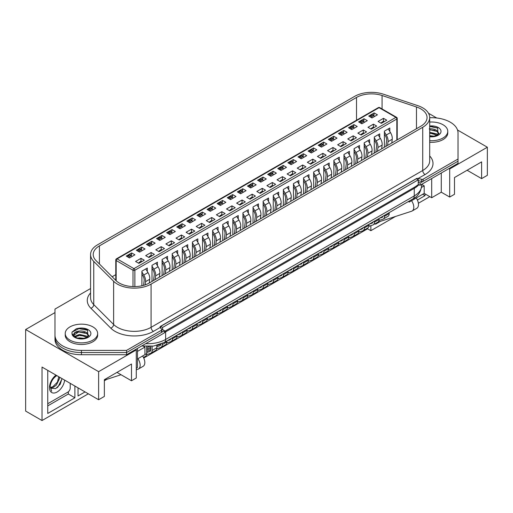 <?xml version="1.0" encoding="UTF-8"?>
<svg xmlns="http://www.w3.org/2000/svg" width="513" height="513" viewBox="0 0 513 513"><rect width="100%" height="100%" fill="white"/><g stroke="black" fill="none" stroke-linecap="round" stroke-linejoin="round"><path stroke-width="0.77" d="M54.974 311.244L54.974 337.291A26.464 15.275 0 0 0 81.432 352.566L126.544 352.566L164.461 330.673L161.217 328.801M418.236 184.68L420.109 185.238L420.109 183.077L418.236 182L418.236 184.68L414.728 187.085L164.461 331.475M420.109 183.077L458.026 161.185L458.026 163.346L420.109 185.238M90.57 288.729A1.321 0.763 0 0 0 89.865 288.941L54.974 309.082L54.974 339.452A26.464 15.275 0 0 0 81.432 354.727L126.544 354.727L164.461 332.834L164.461 330.673M54.974 337.291A26.464 15.275 0 0 0 81.432 352.566L126.544 352.566L126.544 354.727M113.623 281.265A23.816 13.748 0 0 0 151.085 284.112L422.725 127.282A23.816 13.748 0 0 0 429.702 117.56A23.816 13.748 0 0 0 422.725 107.839A23.816 13.748 0 0 0 417.794 105.652L383.391 94.187A23.816 13.748 0 0 0 354.643 96.367L97.547 244.804A23.816 13.748 0 0 0 90.57 254.525A23.816 13.748 0 0 0 93.757 261.406L113.623 281.265L113.623 324.479A23.816 13.748 0 0 0 151.085 327.326L422.725 170.496A3.309 1.911 -120 0 0 425.065 174.542L418.21 178.402L418.21 179.826L416.364 178.755L160.723 326.351L162.595 327.429L418.236 179.839L418.236 182M162.595 327.429L162.595 329.59M160.723 326.351L160.723 328.185M448.99 168.565L449.696 168.969L449.696 197.056L441.276 192.195L431.683 197.729L424.2 193.407L411.567 200.698A8.195 4.732 -120 0 1 412.099 211.016A8.195 4.732 -120 0 1 411.567 211.247L377.69 222.257M370.873 225.649L370.873 230.683L395.472 216.48M418.371 203.257L429.811 196.652M425.02 193.882L425.02 195.639L417.39 200.038M380.499 221.34L375.548 224.2L375.548 223.488M449.696 168.969L487.35 147.225L457.525 130.007M436.717 117.996L428.502 113.251M467.119 170.252L481.617 178.62L487.35 175.318L487.35 147.225M54.974 312.597L25.65 329.526L25.65 411.086L42.021 420.538L42.021 367.064L98.624 399.742L104.357 396.434L104.357 379.691L131.488 364.025L131.488 380.774L136.278 378.004L136.278 349.917L135.579 349.513M481.617 178.62L481.617 161.877L454.486 177.543L454.486 194.286L449.696 197.056M441.276 192.195L441.276 173.016M431.683 197.729L431.683 178.556M424.2 193.407L424.2 185.847L421.628 184.359L421.622 185.642C420.904 191.939 417.992 196.37 412.888 198.935A6.618 3.822 -120 0 0 414.26 195.908L414.26 188.348L165.635 331.885A25.137 14.511 180 0 1 164.461 332.52M421.5 187.405L424.2 185.847M411.567 200.698L409.233 202.051L409.233 201.051M408.361 201.551L409.233 202.051M143.493 346.249L144.935 347.083L144.935 354.643L137.452 358.965M137.452 351.399L144.935 347.083M136.278 368.283L137.452 367.603L137.452 348.43M98.624 399.742L98.624 371.656L136.278 349.917M25.65 329.526L98.624 371.656M143.743 358.036L367.597 228.792L370.873 230.683M104.357 380.774L106.845 379.331M42.021 420.538L88.332 393.804M142.595 355.99A8.195 4.732 60 0 1 143.127 366.308L138.446 369.007A8.195 4.732 -120 0 1 137.92 369.238L136.278 369.77M121.023 374.727L104.357 380.146M131.488 380.774L116.983 372.4M85.062 391.913L78.04 395.965L78.04 387.86M74.885 386.039L74.885 397.787L47.754 413.452L47.754 370.373M47.754 405.886L68.338 394.003L74.885 397.787M68.338 394.003L68.338 391.791M422.68 194.286L425.02 195.639M78.04 388.399L78.508 388.129M138.446 369.007A8.195 4.732 -120 0 0 137.92 358.696M416.248 197.999A8.195 4.732 60 0 1 416.78 208.316L412.099 211.016M367.597 228.08L367.597 228.792M61.99 378.594L60.188 384.327L55.635 388.649L50.954 388.264L50.614 387.571L51.666 391.265L50.133 386.327C50.941 381.601 53.115 378.068 56.661 375.728M59.482 377.145L59.534 378.498L56.398 385.026L53.506 387.225L50.684 387.802M58.745 376.715L57.475 382.089L52.762 386.796L50.563 387.392M47.754 403.731L67.87 392.118A3.309 1.911 120 0 0 70.204 388.065L70.204 383.339M61.99 378.908L58.129 386.706L56.994 387.847M429.702 140.658A16.211 9.356 0 0 0 447.772 131.36A16.211 9.356 0 0 0 443.027 124.742A16.211 9.356 0 0 0 429.702 122.062M429.702 142.274A16.211 9.356 0 0 0 447.772 132.982L447.772 131.36M429.702 126.063L437.634 128.026L438.089 134.553L433.857 136.272L429.702 136.336M429.702 135.695L434.274 136.195M429.702 132.264L436.852 133.957L437.826 134.759M429.702 133.124L437.268 135.124M429.214 128.885C432.081 128.603 434.626 129.148 436.852 130.533L439.013 133.572M429.702 129.693L436.852 131.386L438.852 133.778M429.702 126.448L437.736 128.103M429.702 129.879L434.998 130.443M429.702 133.309L435.005 133.874M69.973 340.125A16.211 9.356 0 0 0 87.633 342.152A16.211 9.356 0 0 0 97.643 333.508A16.211 9.356 0 0 0 92.891 326.89A16.211 9.356 0 0 0 75.231 324.864A16.211 9.356 0 0 0 65.228 333.508A16.211 9.356 0 0 0 69.973 340.125M65.228 333.508L65.228 335.13A16.211 9.356 0 0 0 69.973 341.748A16.211 9.356 0 0 0 87.633 343.774A16.211 9.356 0 0 0 97.643 335.13L97.643 333.508M87.499 330.173L87.954 336.701C83.401 339.074 79.329 339.266 75.738 337.272C74.199 336.053 73.609 335.335 73.955 335.13A7.477 4.316 0 0 1 79.079 331.032C76.11 331.469 74.34 332.456 73.776 333.995L73.872 335.855L71.974 333.553L71.987 332.123L76.386 328.692L78.752 328.269C82.195 327.98 85.113 328.615 87.499 330.173M77.79 338.118L79.496 337.849L84.138 338.343M74.571 336.381L79.496 334.418L86.716 336.105L87.691 336.906M75.026 336.797L80.612 335.233L87.133 337.272M79.079 331.032C81.952 330.75 84.498 331.302 86.716 332.68L88.877 335.72M73.962 335.207L78.572 331.962L86.716 333.533L88.717 335.925M71.987 332.123L78.912 328.647L87.601 330.25M76.527 332.514L78.912 332.078L84.863 332.591M76.527 335.944L78.912 335.508L84.869 336.021M129.5 257.956L126.224 256.064L131.649 252.935L134.925 254.82L129.5 257.956M131.181 255.468L131.649 252.935M138.85 263.355L135.579 261.463L141.004 258.334L144.281 260.226L138.85 263.355M141.896 285.786L141.896 271.159L147.321 268.03L147.321 271.492M141.004 258.334L141.004 261.303M139.6 252.12L136.33 250.229L141.755 247.099L145.025 248.991L139.6 252.12M141.287 249.632L141.755 247.099M148.956 257.526L145.686 255.634L151.111 252.499L154.381 254.39L148.956 257.526M151.995 281.425L151.995 265.33L157.427 262.194L157.427 265.663M151.111 252.499L151.111 255.474M149.706 246.291L146.429 244.4L151.854 241.264L155.131 243.156L149.706 246.291M151.393 243.797L151.854 241.264M159.062 251.691L155.785 249.799L161.21 246.67L164.487 248.555L159.062 251.691M162.102 275.59L162.102 259.495L167.527 256.359L167.527 259.828M161.21 246.67L161.21 249.639M159.812 240.456L156.536 238.564L161.961 235.429L165.237 237.32L159.812 240.456M161.499 237.968L161.961 235.429M169.168 245.855L165.891 243.964L171.316 240.834L174.593 242.726L169.168 245.855M172.208 269.755L172.208 253.659L177.633 250.53L177.633 253.993M171.316 240.834L171.316 243.803M169.912 234.621L166.642 232.729L172.067 229.6L175.337 231.491L169.912 234.621M171.599 232.132L172.067 229.6M179.268 240.02L175.997 238.135L181.422 234.999L184.693 236.891L179.268 240.02M182.307 263.926L182.307 247.83L187.739 244.695L187.739 248.157M181.422 234.999L181.422 237.968M180.018 228.785L176.741 226.9L182.173 223.764L185.443 225.656L180.018 228.785M181.705 226.297L182.173 223.764M189.374 234.191L186.097 232.299L191.522 229.164L194.799 231.055L189.374 234.191M192.413 258.09L192.413 241.995L197.838 238.859L197.838 242.328M191.522 229.164L191.522 232.139M190.124 222.956L186.847 221.065L192.272 217.929L195.549 219.821L190.124 222.956M191.811 220.462L192.272 217.929M199.48 228.356L196.203 226.464L201.628 223.335L204.905 225.22L199.48 228.356M202.52 252.255L202.52 236.16L207.945 233.03L207.945 236.493M201.628 223.335L201.628 226.304M200.224 217.121L196.954 215.229L202.379 212.1L205.655 213.985L200.224 217.121M201.91 214.633L202.379 212.1M209.58 222.52L206.309 220.628L211.734 217.499L215.005 219.391L209.58 222.52M212.619 246.426L212.619 230.324L218.051 227.195L218.051 230.658M211.734 217.499L211.734 220.468M210.33 211.285L207.053 209.394L212.485 206.264L215.755 208.156L210.33 211.285M212.016 208.797L212.485 206.264M219.686 216.691L216.409 214.8L221.84 211.664L225.111 213.555L219.686 216.691M222.725 240.591L222.725 224.495L228.15 221.359L228.15 224.829M221.84 211.664L221.84 214.639M220.436 205.456L217.159 203.565L222.584 200.429L225.861 202.321L220.436 205.456M222.123 202.962L222.584 200.429M229.792 210.856L226.515 208.964L231.94 205.835L235.217 207.72L229.792 210.856M232.831 234.755L232.831 218.66L238.256 215.531L238.256 218.993M231.94 205.835L231.94 208.804M230.536 199.621L227.265 197.729L232.69 194.594L235.967 196.485L230.536 199.621M232.222 197.133L232.69 194.594M239.892 205.02L236.621 203.129L242.046 199.999L245.323 201.891L239.892 205.02M242.931 228.92L242.931 212.824L248.363 209.695L248.363 213.158M242.046 199.999L242.046 202.968M240.642 193.786L237.365 191.894L242.796 188.765L246.067 190.656L240.642 193.786M242.328 191.298L242.796 188.765M249.998 199.185L246.721 197.3L252.152 194.164L255.423 196.056L249.998 199.185M253.037 223.091L253.037 206.995L258.462 203.86L258.462 207.323M252.152 194.164L252.152 197.133M250.748 187.95L247.471 186.065L252.896 182.929L256.173 184.821L250.748 187.95M252.434 185.462L252.896 182.929M260.104 193.356L256.827 191.464L262.252 188.329L265.529 190.22L260.104 193.356M263.143 217.256L263.143 201.16L268.568 198.024L268.568 201.494M262.252 188.329L262.252 191.304M260.848 182.121L257.577 180.23L263.002 177.094L266.279 178.986L260.848 182.121M262.534 179.627L263.002 177.094M270.204 187.521L266.933 185.629L272.358 182.5L275.635 184.385L270.204 187.521M273.249 211.42L273.249 195.325L278.674 192.195L278.674 195.658M272.358 182.5L272.358 185.469M270.954 176.286L267.677 174.394L273.108 171.265L276.379 173.15L270.954 176.286M272.64 173.798L273.108 171.265M280.31 181.685L277.033 179.794L282.464 176.664L285.735 178.556L280.31 181.685M283.349 205.591L283.349 189.489L288.774 186.36L288.774 189.823M282.464 176.664L282.464 179.633M281.06 170.451L277.783 168.559L283.208 165.43L286.485 167.321L281.06 170.451M282.746 167.963L283.208 165.43M290.416 175.856L287.139 173.965L292.564 170.829L295.841 172.721L290.416 175.856M293.455 199.756L293.455 183.66L298.88 180.525L298.88 183.994M292.564 170.829L292.564 173.804M291.16 164.622L287.889 162.73L293.314 159.594L296.591 161.486L291.16 164.622M292.846 162.127L293.314 159.594M300.515 170.021L297.245 168.129L302.67 165L305.947 166.885L300.515 170.021M303.561 193.92L303.561 177.825L308.986 174.696L308.986 178.158M302.67 165L302.67 167.969M301.266 158.786L297.995 156.895L303.42 153.759L306.691 155.651L301.266 158.786M302.952 156.298L303.42 153.759M310.621 164.186L307.345 162.294L312.776 159.165L316.046 161.056L310.621 164.186M313.661 188.085L313.661 171.99L319.086 168.86L319.086 172.323M312.776 159.165L312.776 162.134M311.372 152.951L308.095 151.059L313.52 147.93L316.797 149.822L311.372 152.951M313.058 150.463L313.52 147.93M320.728 158.35L317.451 156.465L322.876 153.329L326.153 155.221L320.728 158.35M323.767 182.256L323.767 166.161L329.192 163.025L329.192 166.488M322.876 153.329L322.876 156.298M321.478 147.116L318.201 145.23L323.626 142.095L326.903 143.986L321.478 147.116M323.158 144.628L323.626 142.095M330.827 152.521L327.557 150.63L332.982 147.494L336.259 149.386L330.827 152.521M333.873 176.421L333.873 160.325L339.298 157.19L339.298 160.659M332.982 147.494L332.982 150.469M331.578 141.287L328.307 139.395L333.732 136.259L337.003 138.151L331.578 141.287M333.264 138.792L333.732 136.259M340.933 146.686L337.663 144.794L343.088 141.665L346.358 143.55L340.933 146.686M343.973 170.585L343.973 154.49L349.404 151.361L349.404 154.823M343.088 141.665L343.088 144.634M341.684 135.451L338.407 133.56L343.832 130.43L347.109 132.316L341.684 135.451M343.37 132.963L343.832 130.43M351.039 140.851L347.763 138.965L353.188 135.83L356.464 137.721L351.039 140.851M354.079 164.756L354.079 148.655L359.504 145.525L359.504 148.988M353.188 135.83L353.188 138.799M351.79 129.616L348.513 127.724L353.938 124.595L357.215 126.487L351.79 129.616M353.476 127.128L353.938 124.595M361.146 135.022L357.869 133.13L363.294 129.994L366.571 131.886L361.146 135.022M364.185 158.921L364.185 142.826L369.61 139.69L369.61 143.159M363.294 129.994L363.294 132.97M361.889 123.787L358.619 121.895L364.044 118.759L367.314 120.651L361.889 123.787M363.576 121.292L364.044 118.759M371.245 129.186L367.975 127.295L373.4 124.165L376.67 126.051L371.245 129.186M374.285 153.086L374.285 136.99L379.716 133.861L379.716 137.324M373.4 124.165L373.4 127.134M371.996 117.952L368.719 116.06L374.15 112.924L377.421 114.816L371.996 117.952M373.682 115.463L374.15 112.924M381.351 123.351L378.075 121.459L383.5 118.33L386.776 120.222L381.351 123.351M384.391 147.25L384.391 131.155L389.816 128.026L389.816 131.488M383.5 118.33L383.5 121.299M115.778 274.654L112.155 276.744M370.033 116.817L370.097 116.586A0.994 0.571 -60 0 1 370.758 115.675L372.156 116.483A0.994 0.571 120 0 0 371.502 117.4L371.438 117.631M373.028 115.085L374.15 114.437M359.927 122.652L359.991 122.421A0.994 0.571 -60 0 1 360.652 121.51L362.056 122.318A0.994 0.571 120 0 0 361.396 123.229L361.332 123.46M362.928 120.921L364.044 120.273M349.821 128.481L349.885 128.256A0.994 0.571 -60 0 1 350.546 127.339L351.95 128.154A0.994 0.571 120 0 0 351.29 129.064L351.232 129.295M352.822 126.749L353.938 126.108M339.721 134.316L339.786 134.085A0.994 0.571 -60 0 1 340.446 133.175L341.844 133.983A0.994 0.571 120 0 0 341.19 134.9L341.126 135.131M342.716 132.585L343.832 131.937M334.021 139.876L333.758 139.19A0.994 0.571 120 0 0 333.597 138.985L332.193 138.177A0.994 0.571 -60 0 0 331.693 138.228L330.34 139.01A0.994 0.571 -60 0 0 329.679 139.921L329.622 140.145M332.616 138.42L333.732 137.773M319.509 145.987L319.573 145.756A0.994 0.571 -60 0 1 320.234 144.839L321.638 145.654A0.994 0.571 120 0 0 320.978 146.564L320.92 146.795M322.51 144.256L323.626 143.608M309.403 151.816L309.474 151.591A0.994 0.571 -60 0 1 310.134 150.675L311.532 151.482A0.994 0.571 120 0 0 310.878 152.399L310.814 152.63M312.404 150.085L313.52 149.443M299.303 157.651L299.368 157.42A0.994 0.571 -60 0 1 300.028 156.51L301.432 157.318A0.994 0.571 120 0 0 300.772 158.235L300.708 158.466M302.298 155.92L303.42 155.272M289.197 163.487L289.261 163.256A0.994 0.571 -60 0 1 289.922 162.345L291.326 163.153A0.994 0.571 120 0 0 290.666 164.064L290.608 164.295M292.198 161.755L293.314 161.108M279.091 169.316L279.162 169.091A0.994 0.571 -60 0 1 279.816 168.174L281.22 168.989A0.994 0.571 120 0 0 280.56 169.899L280.502 170.13M282.092 167.584L283.208 166.943M268.992 175.151L269.056 174.92A0.994 0.571 -60 0 1 269.716 174.01L271.12 174.818A0.994 0.571 120 0 0 270.46 175.735L270.396 175.965M271.986 173.42L273.108 172.772M258.885 180.986L258.95 180.756A0.994 0.571 -60 0 1 259.61 179.845L261.014 180.653A0.994 0.571 120 0 0 260.354 181.57L260.296 181.801M261.886 179.255L263.002 178.607M248.779 186.822L248.85 186.591A0.994 0.571 -60 0 1 249.504 185.674L250.908 186.488A0.994 0.571 120 0 0 250.248 187.399L250.19 187.63M251.78 185.09L252.896 184.443M238.68 192.651L238.744 192.426A0.994 0.571 -60 0 1 239.404 191.509L240.809 192.317A0.994 0.571 120 0 0 240.148 193.234L240.084 193.465M241.674 190.919L242.796 190.278M232.985 198.21L232.716 197.524A0.994 0.571 120 0 0 232.556 197.319L231.151 196.511A0.994 0.571 -60 0 0 230.658 196.562L229.298 197.345A0.994 0.571 -60 0 0 228.638 198.255L228.58 198.48M231.575 196.755L232.69 196.107M222.879 204.046L222.616 203.353A0.994 0.571 120 0 0 222.45 203.154L221.045 202.346A0.994 0.571 -60 0 0 220.552 202.391L219.192 203.18A0.994 0.571 -60 0 0 218.538 204.091L218.474 204.315M221.469 202.59L222.584 201.942M211.362 208.419L212.485 207.778M198.262 215.986L198.326 215.755A0.994 0.571 -60 0 1 198.986 214.844L200.391 215.652A0.994 0.571 120 0 0 199.73 216.569L199.666 216.8M201.263 214.254L202.379 213.607M188.156 221.821L188.22 221.59A0.994 0.571 -60 0 1 188.88 220.68L190.285 221.488A0.994 0.571 120 0 0 189.624 222.405L189.566 222.636M191.157 220.09L192.272 219.442M178.056 227.657L178.12 227.426A0.994 0.571 -60 0 1 178.781 226.509L180.178 227.323A0.994 0.571 120 0 0 179.524 228.234L179.46 228.465M181.051 225.919L182.173 225.278M167.95 233.486L168.014 233.261A0.994 0.571 -60 0 1 168.674 232.344L170.079 233.152A0.994 0.571 120 0 0 169.418 234.069L169.354 234.3M170.951 231.754L172.067 231.113M157.844 239.321L157.908 239.09A0.994 0.571 -60 0 1 158.568 238.179L159.973 238.987A0.994 0.571 120 0 0 159.312 239.904L159.254 240.135M160.845 237.59L161.961 236.942M147.744 245.156L147.808 244.925A0.994 0.571 -60 0 1 148.469 244.015L149.867 244.823A0.994 0.571 120 0 0 149.212 245.733L149.148 245.964M150.739 243.425L151.854 242.777M137.638 250.985L137.702 250.761A0.994 0.571 -60 0 1 138.363 249.844L139.767 250.658A0.994 0.571 120 0 0 139.106 251.569L139.042 251.8M140.639 249.254L141.755 248.613M127.532 256.821L127.596 256.59A0.994 0.571 -60 0 1 128.256 255.679L129.661 256.487A0.994 0.571 120 0 0 129 257.404L128.943 257.635M130.533 255.089L131.649 254.442M420.852 126.204A21.168 12.222 0 0 0 427.053 117.56A21.168 12.222 0 0 0 420.852 108.916A21.168 12.222 0 0 0 416.473 106.973L382.07 95.508A21.168 12.222 0 0 0 356.516 97.451L99.413 245.887A21.168 12.222 0 0 0 93.212 254.525A21.168 12.222 0 0 0 96.053 260.636L115.912 280.502A21.168 12.222 0 0 0 149.212 283.029L420.852 126.204M418.332 178.434L421.635 179.326A1.321 0.763 0 0 0 423.135 179.172L458.026 159.024L458.026 132.982A26.464 15.275 0 0 0 450.279 122.177A26.464 15.275 0 0 0 431.568 117.701L429.702 117.701M54.974 335.13A26.464 15.275 0 0 0 81.432 350.405L126.544 350.405L126.544 352.566L161.441 332.418A1.321 0.763 0 0 0 161.826 331.879L161.826 329.718A1.321 0.763 0 0 0 161.704 329.397L160.159 327.486L153.425 331.372A27.125 15.659 180 0 1 110.757 328.134L90.897 308.268A27.125 15.659 180 0 1 90.57 292.949M418.21 180.563L421.635 181.487A1.321 0.763 0 0 0 423.135 181.333L458.026 161.185L458.026 159.024M418.21 178.402L416.716 178.428L160.37 326.428L160.159 327.486M159.985 327.05L160.107 327.416M126.544 350.405L161.441 330.257A1.321 0.763 0 0 0 161.826 329.718M384.352 121.619L383.833 121.324A0.994 0.571 -60 0 0 383.339 121.369L381.98 122.158L382.704 122.569M385.923 146.372L386.648 140.652A5.951 3.437 -120 0 0 385.327 135.663L384.391 134.13M381.262 123.3L381.326 123.069A0.994 0.571 -60 0 1 381.98 122.158M384.391 131.924L386.276 135.022A7.939 4.585 60 0 1 388.033 141.678L387.559 145.423M391.772 142.992L392.246 139.247A7.939 4.585 -120 0 0 390.489 132.591L388.258 128.923M384.532 215.306L384.532 216.287A5.951 3.437 60 0 1 383.301 219.019A5.951 3.437 60 0 1 382.916 219.186L378.998 220.462M383.301 219.019L387.975 216.313A5.951 3.437 -120 0 0 389.207 213.588L389.207 212.606M379.396 218.275L382.05 217.409A3.969 2.289 -120 0 0 382.307 217.294A3.969 2.289 -120 0 0 383.057 216.159M374.439 116.541L374.176 115.855A0.994 0.571 120 0 0 374.009 115.649A0.994 0.571 120 0 0 373.515 115.701L372.156 116.483M374.009 115.649L372.611 114.841A0.994 0.571 -60 0 0 372.111 114.893L370.758 115.675M364.333 122.376L364.07 121.69A0.994 0.571 120 0 0 363.909 121.485A0.994 0.571 120 0 0 363.409 121.536L362.056 122.318M363.909 121.485L362.505 120.677A0.994 0.571 -60 0 0 362.005 120.722L360.652 121.51M354.233 128.205L353.964 127.519A0.994 0.571 120 0 0 353.803 127.32A0.994 0.571 120 0 0 353.31 127.365L351.95 128.154M353.803 127.32L352.399 126.506A0.994 0.571 -60 0 0 351.905 126.557L350.546 127.339M344.127 134.04L343.864 133.354A0.994 0.571 120 0 0 343.697 133.156A0.994 0.571 120 0 0 343.203 133.2L341.844 133.983M343.697 133.156L342.299 132.341A0.994 0.571 -60 0 0 341.799 132.392L340.446 133.175M333.597 138.985A0.994 0.571 120 0 0 333.097 139.036L331.744 139.818A0.994 0.571 120 0 0 331.084 140.735L331.02 140.966M323.921 145.705L323.652 145.019A0.994 0.571 120 0 0 323.491 144.82A0.994 0.571 120 0 0 322.998 144.871L321.638 145.654M323.491 144.82L322.087 144.012A0.994 0.571 -60 0 0 321.593 144.057L320.234 144.839M313.815 151.54L313.552 150.854A0.994 0.571 120 0 0 313.385 150.655A0.994 0.571 120 0 0 312.892 150.7L311.532 151.482M313.385 150.655L311.981 149.841A0.994 0.571 -60 0 0 311.487 149.892L310.134 150.675M374.246 127.455L373.733 127.16A0.994 0.571 -60 0 0 373.233 127.205L371.88 127.987L372.598 128.404M375.817 152.201L376.542 146.487A5.951 3.437 -120 0 0 375.221 141.498L374.285 139.959M371.155 129.135L371.22 128.904A0.994 0.571 -60 0 1 371.88 127.987M374.285 137.76L376.176 140.857A7.939 4.585 60 0 1 377.934 147.507L377.459 151.258M381.666 148.828L382.14 145.076A7.939 4.585 -120 0 0 380.383 138.427L378.152 134.759M374.426 221.141L374.426 222.123A5.951 3.437 60 0 1 373.195 224.848A5.951 3.437 60 0 1 372.81 225.021L368.892 226.291M373.195 224.848L377.869 222.148A5.951 3.437 -120 0 0 379.107 219.423L379.107 218.442M369.289 224.104L371.944 223.245A3.969 2.289 -120 0 0 372.201 223.129A3.969 2.289 -120 0 0 372.957 221.994M364.14 133.29L363.627 132.989A0.994 0.571 -60 0 0 363.133 133.04L361.774 133.822L362.492 134.239M365.711 158.036L366.436 152.323A5.951 3.437 -120 0 0 365.121 147.334L364.185 145.795M361.056 134.97L361.114 134.739A0.994 0.571 -60 0 1 361.774 133.822M364.185 143.589L366.07 146.686A7.939 4.585 60 0 1 367.827 153.342L367.353 157.087M371.566 154.657L372.04 150.912A7.939 4.585 -120 0 0 370.277 144.256L368.045 140.594M364.326 226.977L364.326 227.958A5.951 3.437 60 0 1 363.089 230.683A5.951 3.437 60 0 1 362.704 230.856L358.786 232.126M363.089 230.683L367.77 227.984A5.951 3.437 -120 0 0 369.001 225.258L369.001 224.277M359.19 229.939L361.845 229.08A3.969 2.289 -120 0 0 362.101 228.965A3.969 2.289 -120 0 0 362.851 227.823M354.041 139.119L353.521 138.824A0.994 0.571 -60 0 0 353.027 138.876L351.668 139.658L352.393 140.075M355.612 163.871L356.33 158.158A5.951 3.437 -120 0 0 355.015 153.163L354.079 151.63M350.95 140.799L351.014 140.568A0.994 0.571 -60 0 1 351.668 139.658M354.079 149.424L355.964 152.521A7.939 4.585 60 0 1 357.721 159.177L357.247 162.922M361.46 160.492L361.934 156.747A7.939 4.585 -120 0 0 360.177 150.091L357.946 146.429M354.22 232.806L354.22 233.793A5.951 3.437 60 0 1 352.989 236.519A5.951 3.437 60 0 1 352.604 236.685L348.686 237.961M352.989 236.519L357.664 233.813A5.951 3.437 -120 0 0 358.895 231.087L358.895 230.106M349.084 235.775L351.738 234.909A3.969 2.289 -120 0 0 351.995 234.8A3.969 2.289 -120 0 0 352.745 233.659M343.934 144.955L343.421 144.66A0.994 0.571 -60 0 0 342.921 144.704L341.568 145.487L342.286 145.904M345.505 169.7L346.23 163.987A5.951 3.437 -120 0 0 344.909 158.998L343.973 157.459M340.844 146.635L340.908 146.404A0.994 0.571 -60 0 1 341.568 145.487M343.973 155.259L345.865 158.357A7.939 4.585 60 0 1 347.622 165.006L347.147 168.758M351.354 166.327L351.828 162.576A7.939 4.585 -120 0 0 350.071 155.926L347.84 152.258M344.114 238.641L344.114 239.622A5.951 3.437 60 0 1 342.883 242.348A5.951 3.437 60 0 1 342.498 242.521L338.58 243.79M342.883 242.348L347.558 239.648A5.951 3.437 -120 0 0 348.795 236.923L348.795 235.942M338.978 241.61L341.632 240.744A3.969 2.289 -120 0 0 341.889 240.629A3.969 2.289 -120 0 0 342.639 239.494M333.828 150.79L333.315 150.489A0.994 0.571 -60 0 0 332.822 150.54L331.462 151.322L332.18 151.739M335.399 175.536L336.124 169.822A5.951 3.437 -120 0 0 334.809 164.833L333.873 163.294M330.744 152.47L330.802 152.239A0.994 0.571 -60 0 1 331.462 151.322M333.873 161.088L335.759 164.192A7.939 4.585 60 0 1 337.516 170.842L337.041 174.593M341.254 172.163L341.722 168.411A7.939 4.585 -120 0 0 339.965 161.755L337.734 158.094M334.014 244.477L334.014 245.458A5.951 3.437 60 0 1 332.777 248.183A5.951 3.437 60 0 1 332.392 248.356L328.474 249.626M332.777 248.183L337.458 245.483A5.951 3.437 -120 0 0 338.689 242.758L338.689 241.777M328.878 247.439L331.526 246.58A3.969 2.289 -120 0 0 331.783 246.464A3.969 2.289 -120 0 0 332.539 245.323M323.722 156.619L323.209 156.324A0.994 0.571 -60 0 0 322.715 156.375L321.356 157.158L322.081 157.574M325.3 181.371L326.018 175.658A5.951 3.437 -120 0 0 324.703 170.662L323.767 169.13M320.638 158.299L320.696 158.068A0.994 0.571 -60 0 1 321.356 157.158M323.767 166.924L325.652 170.021A7.939 4.585 60 0 1 327.409 176.677L326.935 180.422M331.148 177.992L331.622 174.247A7.939 4.585 -120 0 0 329.865 167.591L327.634 163.929M323.908 250.312L323.908 251.293A5.951 3.437 60 0 1 322.677 254.018A5.951 3.437 60 0 1 322.292 254.185L318.374 255.461M322.677 254.018L327.352 251.319A5.951 3.437 -120 0 0 328.583 248.593L328.583 247.606M318.772 253.275L321.427 252.415A3.969 2.289 -120 0 0 321.683 252.3A3.969 2.289 -120 0 0 322.433 251.158M303.709 157.376L303.446 156.689A0.994 0.571 120 0 0 303.286 156.484A0.994 0.571 120 0 0 302.785 156.536L301.432 157.318M303.286 156.484L301.881 155.676A0.994 0.571 -60 0 0 301.381 155.728L300.028 156.51M293.609 163.211L293.34 162.525A0.994 0.571 120 0 0 293.179 162.32A0.994 0.571 120 0 0 292.686 162.371L291.326 163.153M293.179 162.32L291.775 161.512A0.994 0.571 -60 0 0 291.281 161.557L289.922 162.345M283.503 169.04L283.24 168.354A0.994 0.571 120 0 0 283.073 168.155A0.994 0.571 120 0 0 282.58 168.2L281.22 168.989M283.073 168.155L281.669 167.341A0.994 0.571 -60 0 0 281.175 167.392L279.816 168.174M273.397 174.875L273.134 174.189A0.994 0.571 120 0 0 272.974 173.984A0.994 0.571 120 0 0 272.474 174.035L271.12 174.818M272.974 173.984L271.569 173.176A0.994 0.571 -60 0 0 271.069 173.227L269.716 174.01M263.297 180.711L263.028 180.025A0.994 0.571 120 0 0 262.868 179.819A0.994 0.571 120 0 0 262.374 179.871L261.014 180.653M262.868 179.819L261.463 179.011A0.994 0.571 -60 0 0 260.97 179.063L259.61 179.845M253.191 186.54L252.928 185.853A0.994 0.571 120 0 0 252.762 185.655A0.994 0.571 120 0 0 252.268 185.706L250.908 186.488M252.762 185.655L251.357 184.847A0.994 0.571 -60 0 0 250.863 184.892L249.504 185.674M243.085 192.375L242.822 191.689A0.994 0.571 120 0 0 242.662 191.49A0.994 0.571 120 0 0 242.162 191.535L240.809 192.317M242.662 191.49L241.257 190.676A0.994 0.571 -60 0 0 240.757 190.727L239.404 191.509M232.556 197.319A0.994 0.571 120 0 0 232.056 197.37L230.703 198.153A0.994 0.571 120 0 0 230.042 199.07L229.978 199.3M222.45 203.154A0.994 0.571 120 0 0 221.956 203.206L220.596 203.988A0.994 0.571 120 0 0 219.936 204.899L219.878 205.129M212.773 209.875L212.51 209.189A0.994 0.571 120 0 0 212.344 208.99A0.994 0.571 120 0 0 211.85 209.035L210.497 209.823A0.994 0.571 120 0 0 209.836 210.734L209.772 210.965M212.344 208.99L210.946 208.175A0.994 0.571 -60 0 0 210.445 208.227L209.092 209.009L210.497 209.823M208.368 210.157L208.432 209.926A0.994 0.571 -60 0 1 209.092 209.009M202.667 215.71L202.404 215.024A0.994 0.571 120 0 0 202.244 214.819A0.994 0.571 120 0 0 201.744 214.87L200.391 215.652M202.244 214.819L200.839 214.011A0.994 0.571 -60 0 0 200.346 214.062L198.986 214.844M192.567 221.545L192.304 220.859A0.994 0.571 120 0 0 192.138 220.654A0.994 0.571 120 0 0 191.644 220.705L190.285 221.488M192.138 220.654L190.733 219.846A0.994 0.571 -60 0 0 190.24 219.897L188.88 220.68M182.461 227.374L182.198 226.688A0.994 0.571 120 0 0 182.032 226.489A0.994 0.571 120 0 0 181.538 226.541L180.178 227.323M182.032 226.489L180.634 225.682A0.994 0.571 -60 0 0 180.134 225.726L178.781 226.509M172.355 233.21L172.092 232.524A0.994 0.571 120 0 0 171.932 232.325A0.994 0.571 120 0 0 171.432 232.37L170.079 233.152M171.932 232.325L170.528 231.51A0.994 0.571 -60 0 0 170.034 231.562L168.674 232.344M162.255 239.045L161.986 238.359A0.994 0.571 120 0 0 161.826 238.154A0.994 0.571 120 0 0 161.332 238.205L159.973 238.987M161.826 238.154L160.422 237.346A0.994 0.571 -60 0 0 159.928 237.397L158.568 238.179M152.149 244.874L151.886 244.188A0.994 0.571 120 0 0 151.72 243.989A0.994 0.571 120 0 0 151.226 244.041L149.867 244.823M151.72 243.989L150.322 243.181A0.994 0.571 -60 0 0 149.822 243.226L148.469 244.015M142.043 250.71L141.78 250.023A0.994 0.571 120 0 0 141.62 249.825A0.994 0.571 120 0 0 141.12 249.869L139.767 250.658M141.62 249.825L140.216 249.01A0.994 0.571 -60 0 0 139.716 249.061L138.363 249.844M131.944 256.545L131.674 255.859A0.994 0.571 120 0 0 131.514 255.654A0.994 0.571 120 0 0 131.02 255.705L129.661 256.487M131.514 255.654L130.11 254.846A0.994 0.571 -60 0 0 129.616 254.897L128.256 255.679M313.623 162.454L313.11 162.159A0.994 0.571 -60 0 0 312.609 162.204L311.256 162.993L311.975 163.403M315.194 187.207L315.918 181.487A5.951 3.437 -120 0 0 314.597 176.498L313.661 174.965M310.532 164.134L310.596 163.903A0.994 0.571 -60 0 1 311.256 162.993M313.661 172.759L315.553 175.856A7.939 4.585 60 0 1 317.31 182.513L316.835 186.257M321.042 183.827L321.516 180.082A7.939 4.585 -120 0 0 319.759 173.426L317.528 169.758M313.802 256.141L313.802 257.122A5.951 3.437 60 0 1 312.571 259.847A5.951 3.437 60 0 1 312.186 260.02L308.268 261.297M312.571 259.847L317.246 257.148A5.951 3.437 -120 0 0 318.483 254.422L318.483 253.441M308.666 259.11L311.32 258.244A3.969 2.289 -120 0 0 311.577 258.129A3.969 2.289 -120 0 0 312.327 256.994M303.516 168.29L303.003 167.995A0.994 0.571 -60 0 0 302.503 168.04L301.15 168.822L301.868 169.239M305.088 193.035L305.812 187.322A5.951 3.437 -120 0 0 304.498 182.333L303.561 180.794M300.426 169.97L300.49 169.739A0.994 0.571 -60 0 1 301.15 168.822M303.561 178.595L305.447 181.692A7.939 4.585 60 0 1 307.204 188.342L306.729 192.093M310.942 189.663L311.41 185.911A7.939 4.585 -120 0 0 309.653 179.261L307.422 175.593M303.696 261.976L303.696 262.957A5.951 3.437 60 0 1 302.465 265.683A5.951 3.437 60 0 1 302.08 265.856L298.162 267.126M302.465 265.683L307.146 262.983A5.951 3.437 -120 0 0 308.377 260.258L308.377 259.277M298.566 264.939L301.214 264.08A3.969 2.289 -120 0 0 301.471 263.964A3.969 2.289 -120 0 0 302.228 262.829M293.41 174.125L292.897 173.824A0.994 0.571 -60 0 0 292.404 173.875L291.044 174.657L291.769 175.074M294.988 198.871L295.706 193.157A5.951 3.437 -120 0 0 294.391 188.168L293.455 186.629M290.326 175.805L290.384 175.574A0.994 0.571 -60 0 1 291.044 174.657M293.455 184.424L295.341 187.521A7.939 4.585 60 0 1 297.098 194.177L296.623 197.922M300.836 195.491L301.311 191.747A7.939 4.585 -120 0 0 299.554 185.09L297.322 181.429M293.596 267.812L293.596 268.793A5.951 3.437 60 0 1 292.365 271.518A5.951 3.437 60 0 1 291.974 271.691L288.062 272.961M292.365 271.518L297.04 268.818A5.951 3.437 -120 0 0 298.271 266.093L298.271 265.112M288.46 270.774L291.115 269.915A3.969 2.289 -120 0 0 291.371 269.8A3.969 2.289 -120 0 0 292.121 268.658M283.311 179.954L282.791 179.659A0.994 0.571 -60 0 0 282.297 179.71L280.944 180.493L281.663 180.909M284.882 204.706L285.606 198.993A5.951 3.437 -120 0 0 284.285 193.997L283.349 192.465M280.22 181.634L280.284 181.403A0.994 0.571 -60 0 1 280.944 180.493M283.349 190.259L285.234 193.356A7.939 4.585 60 0 1 286.998 200.012L286.523 203.757M290.73 201.327L291.204 197.582A7.939 4.585 -120 0 0 289.447 190.926L287.216 187.264M283.49 273.641L283.49 274.628A5.951 3.437 60 0 1 282.259 277.353A5.951 3.437 60 0 1 281.874 277.52L277.956 278.796M282.259 277.353L286.934 274.647A5.951 3.437 -120 0 0 288.171 271.922L288.171 270.941M278.354 276.61L281.009 275.744A3.969 2.289 -120 0 0 281.265 275.635A3.969 2.289 -120 0 0 282.015 274.493M273.205 185.789L272.692 185.494A0.994 0.571 -60 0 0 272.191 185.539L270.838 186.322L271.557 186.738M274.776 210.535L275.5 204.822A5.951 3.437 -120 0 0 274.179 199.833L273.249 198.294M270.114 187.469L270.178 187.239A0.994 0.571 -60 0 1 270.838 186.322M273.249 196.094L275.135 199.191A7.939 4.585 60 0 1 276.892 205.841L276.417 209.593M280.63 207.162L281.098 203.411A7.939 4.585 -120 0 0 279.341 196.761L277.11 193.093M273.384 279.476L273.384 280.457A5.951 3.437 60 0 1 272.153 283.182A5.951 3.437 60 0 1 271.768 283.356L267.85 284.625M272.153 283.182L276.834 280.483A5.951 3.437 -120 0 0 278.065 277.757L278.065 276.776M268.254 282.445L270.902 281.579A3.969 2.289 -120 0 0 271.159 281.464A3.969 2.289 -120 0 0 271.916 280.329M263.098 191.625L262.585 191.323A0.994 0.571 -60 0 0 262.092 191.375L260.732 192.157L261.457 192.574M264.676 216.371L265.394 210.657A5.951 3.437 -120 0 0 264.08 205.668L263.143 204.129M260.014 193.305L260.072 193.074A0.994 0.571 -60 0 1 260.732 192.157M263.143 201.923L265.029 205.027A7.939 4.585 60 0 1 266.786 211.677L266.311 215.428M270.524 212.998L270.999 209.246A7.939 4.585 -120 0 0 269.242 202.59L267.01 198.929M263.284 285.311L263.284 286.292A5.951 3.437 60 0 1 262.047 289.018A5.951 3.437 60 0 1 261.662 289.191L257.75 290.461M262.047 289.018L266.728 286.318A5.951 3.437 -120 0 0 267.959 283.593L267.959 282.612M258.148 288.274L260.803 287.415A3.969 2.289 -120 0 0 261.059 287.299A3.969 2.289 -120 0 0 261.81 286.158M252.999 197.454L252.479 197.159A0.994 0.571 -60 0 0 251.986 197.21L250.626 197.992L251.351 198.409M254.57 222.206L255.294 216.492A5.951 3.437 -120 0 0 253.973 211.497L253.037 209.964M249.908 199.134L249.972 198.903A0.994 0.571 -60 0 1 250.626 197.992M253.037 207.759L254.923 210.856A7.939 4.585 60 0 1 256.68 217.512L256.211 221.257M260.418 218.827L260.893 215.082A7.939 4.585 -120 0 0 259.136 208.425L256.904 204.764M253.178 291.147L253.178 292.128A5.951 3.437 60 0 1 251.947 294.853A5.951 3.437 60 0 1 251.562 295.02L247.644 296.296M251.947 294.853L256.622 292.154A5.951 3.437 -120 0 0 257.859 289.428L257.859 288.441M248.042 294.109L250.697 293.25A3.969 2.289 -120 0 0 250.953 293.135A3.969 2.289 -120 0 0 251.703 291.993M242.893 203.289L242.38 202.994A0.994 0.571 -60 0 0 241.879 203.039L240.526 203.828L241.245 204.238M244.464 228.041L245.188 222.321A5.951 3.437 -120 0 0 243.867 217.332L242.931 215.8M239.802 204.969L239.866 204.738A0.994 0.571 -60 0 1 240.526 203.828M242.931 213.594L244.823 216.691A7.939 4.585 60 0 1 246.58 223.347L246.105 227.092M250.312 224.662L250.786 220.917A7.939 4.585 -120 0 0 249.029 214.261L246.798 210.593M243.072 296.976L243.072 297.957A5.951 3.437 60 0 1 241.841 300.682A5.951 3.437 60 0 1 241.456 300.855L237.538 302.131M241.841 300.682L246.522 297.982A5.951 3.437 -120 0 0 247.753 295.257L247.753 294.276M237.936 299.945L240.591 299.079A3.969 2.289 -120 0 0 240.847 298.964A3.969 2.289 -120 0 0 241.604 297.829M232.787 209.124L232.274 208.829A0.994 0.571 -60 0 0 231.78 208.874L230.42 209.657L231.139 210.074M234.364 233.87L235.082 228.157A5.951 3.437 -120 0 0 233.768 223.168L232.831 221.629M229.702 210.805L229.76 210.574A0.994 0.571 -60 0 1 230.42 209.657M232.831 219.429L234.717 222.527A7.939 4.585 60 0 1 236.474 229.176L235.999 232.928M240.212 230.497L240.687 226.746A7.939 4.585 -120 0 0 238.93 220.096L236.698 216.428M232.973 302.811L232.973 303.792A5.951 3.437 60 0 1 231.735 306.517A5.951 3.437 60 0 1 231.35 306.691L227.432 307.96M231.735 306.517L236.416 303.818A5.951 3.437 -120 0 0 237.647 301.093L237.647 300.111M227.836 305.774L230.491 304.914A3.969 2.289 -120 0 0 230.747 304.799A3.969 2.289 -120 0 0 231.498 303.664M222.687 214.96L222.167 214.658A0.994 0.571 -60 0 0 221.674 214.71L220.314 215.492L221.039 215.909M224.258 239.706L224.983 233.992A5.951 3.437 -120 0 0 223.662 229.003L222.725 227.464M219.596 216.64L219.66 216.409A0.994 0.571 -60 0 1 220.314 215.492M222.725 225.258L224.611 228.356A7.939 4.585 60 0 1 226.368 235.012L225.9 238.757M230.106 236.326L230.581 232.581A7.939 4.585 -120 0 0 228.824 225.925L226.592 222.264M222.866 308.646L222.866 309.628A5.951 3.437 60 0 1 221.635 312.353A5.951 3.437 60 0 1 221.25 312.526L217.332 313.796M221.635 312.353L226.31 309.653A5.951 3.437 -120 0 0 227.541 306.928L227.541 305.947M217.73 311.609L220.385 310.75A3.969 2.289 -120 0 0 220.641 310.634A3.969 2.289 -120 0 0 221.392 309.493M212.581 220.789L212.068 220.494A0.994 0.571 -60 0 0 211.568 220.545L210.215 221.327L210.933 221.744M214.152 245.541L214.876 239.821A5.951 3.437 -120 0 0 213.555 234.832L212.619 233.3M209.49 222.469L209.554 222.238A0.994 0.571 -60 0 1 210.215 221.327M212.619 231.094L214.511 234.191A7.939 4.585 60 0 1 216.268 240.847L215.793 244.592M220 242.162L220.475 238.417A7.939 4.585 -120 0 0 218.718 231.761L216.486 228.099M212.76 314.475L212.76 315.463A5.951 3.437 60 0 1 211.529 318.188A5.951 3.437 60 0 1 211.144 318.355L207.226 319.631M211.529 318.188L216.21 315.482A5.951 3.437 -120 0 0 217.441 312.757L217.441 311.776M207.624 317.444L210.279 316.579A3.969 2.289 -120 0 0 210.535 316.47A3.969 2.289 -120 0 0 211.292 315.328M202.475 226.624L201.962 226.329A0.994 0.571 -60 0 0 201.468 226.374L200.108 227.156L200.827 227.573M204.052 251.37L204.77 245.656A5.951 3.437 -120 0 0 203.456 240.668L202.52 239.129M199.39 228.304L199.448 228.073A0.994 0.571 -60 0 1 200.108 227.156M202.52 236.929L204.405 240.026A7.939 4.585 60 0 1 206.162 246.676L205.687 250.427M209.9 247.997L210.375 244.246A7.939 4.585 -120 0 0 208.618 237.596L206.38 233.928M202.661 320.311L202.661 321.292A5.951 3.437 60 0 1 201.423 324.017A5.951 3.437 60 0 1 201.038 324.19L197.12 325.46M201.423 324.017L206.104 321.318A5.951 3.437 -120 0 0 207.335 318.592L207.335 317.611M197.524 323.28L200.179 322.414A3.969 2.289 -120 0 0 200.436 322.299A3.969 2.289 -120 0 0 201.186 321.164M192.375 232.46L191.856 232.158A0.994 0.571 -60 0 0 191.362 232.209L190.002 232.992L190.727 233.409M193.946 257.205L194.671 251.492A5.951 3.437 -120 0 0 193.35 246.503L192.413 244.964M189.284 234.14L189.348 233.909A0.994 0.571 -60 0 1 190.002 232.992M192.413 242.758L194.299 245.862A7.939 4.585 60 0 1 196.056 252.511L195.588 256.263M199.794 253.832L200.269 250.081A7.939 4.585 -120 0 0 198.512 243.425L196.28 239.763M192.555 326.146L192.555 327.127A5.951 3.437 60 0 1 191.323 329.853A5.951 3.437 60 0 1 190.939 330.026L187.021 331.295M191.323 329.853L195.998 327.153A5.951 3.437 -120 0 0 197.229 324.428L197.229 323.446M187.418 329.109L190.073 328.249A3.969 2.289 -120 0 0 190.329 328.134A3.969 2.289 -120 0 0 191.08 326.993M182.269 238.288L181.756 237.994A0.994 0.571 -60 0 0 181.256 238.045L179.903 238.827L180.621 239.244M183.84 263.041L184.565 257.327A5.951 3.437 -120 0 0 183.244 252.332L182.307 250.799M179.178 239.969L179.242 239.738A0.994 0.571 -60 0 1 179.903 238.827M182.307 248.593L184.199 251.691A7.939 4.585 60 0 1 185.956 258.347L185.482 262.092M189.688 259.661L190.163 255.916A7.939 4.585 -120 0 0 188.406 249.26L186.174 245.599M182.448 331.982L182.448 332.963A5.951 3.437 60 0 1 181.217 335.688A5.951 3.437 60 0 1 180.833 335.855L176.914 337.131M181.217 335.688L185.892 332.988A5.951 3.437 -120 0 0 187.13 330.263L187.13 329.275M177.312 334.944L179.967 334.085A3.969 2.289 -120 0 0 180.223 333.969A3.969 2.289 -120 0 0 180.98 332.828M172.163 244.124L171.65 243.829A0.994 0.571 -60 0 0 171.156 243.874L169.797 244.663L170.515 245.073M173.734 268.876L174.458 263.156A5.951 3.437 -120 0 0 173.144 258.167L172.208 256.635M169.078 245.804L169.136 245.573A0.994 0.571 -60 0 1 169.797 244.663M172.208 254.429L174.093 257.526A7.939 4.585 60 0 1 175.85 264.182L175.375 267.927M179.588 265.497L180.063 261.752A7.939 4.585 -120 0 0 178.3 255.096L176.068 251.428M172.349 337.81L172.349 338.792A5.951 3.437 60 0 1 171.111 341.517A5.951 3.437 60 0 1 170.726 341.69L166.808 342.966M171.111 341.517L175.792 338.817A5.951 3.437 -120 0 0 177.023 336.092L177.023 335.111M146.712 347.436L149.738 346.448M167.212 340.779L169.867 339.914A3.969 2.289 -120 0 0 170.124 339.798A3.969 2.289 -120 0 0 170.874 338.663M162.063 249.959L161.544 249.658A0.994 0.571 -60 0 0 161.05 249.709L159.69 250.491L160.415 250.908M163.634 274.705L164.352 268.992A5.951 3.437 -120 0 0 163.038 264.003L162.102 262.464M158.972 251.639L159.036 251.408A0.994 0.571 -60 0 1 159.69 250.491M162.102 260.264L163.987 263.361A7.939 4.585 60 0 1 165.744 270.011L165.269 273.762M169.482 271.332L169.957 267.581A7.939 4.585 -120 0 0 168.2 260.931L165.968 257.263M162.243 343.524L162.243 344.627A5.951 3.437 60 0 1 161.011 347.352A5.951 3.437 60 0 1 160.627 347.525L156.709 348.795M161.011 347.352L165.686 344.653A5.951 3.437 -120 0 0 166.917 341.927L166.917 340.946M146.712 349.988L150.732 348.68M156.818 346.705L159.761 345.749A3.969 2.289 -120 0 0 160.018 345.634A3.969 2.289 -120 0 0 160.826 344.133M160.813 344.223L156.818 345.525M150.732 347.5L146.712 348.808M151.957 255.795L151.444 255.493A0.994 0.571 -60 0 0 150.944 255.545L149.591 256.327L150.309 256.744M153.528 280.54L154.253 274.827A5.951 3.437 -120 0 0 152.932 269.838L151.995 268.299M148.866 257.475L148.93 257.244A0.994 0.571 -60 0 1 149.591 256.327M151.995 266.093L153.887 269.19A7.939 4.585 60 0 1 155.644 275.847L155.17 279.591M159.376 277.161L159.851 273.416A7.939 4.585 -120 0 0 158.094 266.76L155.862 263.098M152.137 346.256L152.137 350.462A5.951 3.437 60 0 1 150.905 353.188A5.951 3.437 60 0 1 150.521 353.361L146.603 354.63M150.905 353.188L155.58 350.488A5.951 3.437 -120 0 0 156.818 347.763L156.818 345.422M146.712 352.54L149.655 351.585A3.969 2.289 -120 0 0 149.911 351.469A3.969 2.289 -120 0 0 150.732 349.654L150.732 346.39M150.713 350.058L146.712 351.36M141.851 261.624L141.338 261.329A0.994 0.571 -60 0 0 140.844 261.38L139.485 262.162L140.203 262.579M143.55 285.369L144.147 280.656A5.951 3.437 -120 0 0 142.832 275.667L141.896 274.134M138.767 263.304L138.824 263.073A0.994 0.571 -60 0 1 139.485 262.162M141.896 271.928L143.781 275.026A7.939 4.585 60 0 1 145.538 281.682L145.134 284.869M149.277 282.996L149.745 279.252A7.939 4.585 -120 0 0 147.988 272.595L145.756 268.934M143.473 357.478L145.48 356.317A5.951 3.437 -120 0 0 146.712 353.592L146.712 346.48M81.432 350.405L81.432 354.727M145.73 343.652A25.137 14.511 0 0 0 165.635 339.452L165.635 331.885A2.975 1.719 -120 0 1 166.103 330.629M418.89 184.661A25.137 14.511 180 0 1 414.26 188.348A2.975 1.719 -120 0 1 414.728 187.085M141.671 345.993L153.599 346.063L164.263 342.479A6.618 3.822 60 0 0 165.635 339.452L414.26 195.908A25.137 14.511 0 0 0 421.622 185.642M64.651 380.133A10.786 6.227 -60 0 1 57.11 392.009A10.786 6.227 -60 0 1 49.505 388.238A10.786 6.227 -60 0 1 55.994 375.131M429.702 126.006A9.458 5.463 180 0 1 438.256 127.5A9.458 5.463 180 0 1 439.904 133.938A9.458 5.463 180 0 1 429.702 136.714M78.752 328.269A9.458 5.463 180 0 1 88.121 329.647A9.458 5.463 180 0 1 88.121 337.368A9.458 5.463 180 0 1 74.744 337.368A9.458 5.463 180 0 1 71.974 333.553M133.008 286.587L133.008 270.242L116.169 260.521L116.169 280.746M396.831 140.068L396.831 119.003L134.874 270.242L134.874 286.607M378.395 107.595A1.321 0.763 -120 0 1 379.056 107.659L117.099 258.898L133.944 268.626L395.901 117.381L379.056 107.659A1.321 0.763 -60 0 1 379.723 107.595A1.321 1.321 0 0 0 378.395 107.595L116.438 258.834A1.321 1.321 0 0 0 115.778 259.982L115.778 280.367M397.222 118.465A1.321 1.321 0 0 0 396.562 117.317A1.321 0.763 -60 0 0 395.901 117.381A1.321 0.763 -120 0 1 396.831 119.003A1.321 0.763 0 0 0 397.222 118.465L397.222 139.844M134.874 270.242A1.321 0.763 -120 0 0 133.944 268.626A1.321 0.763 -60 0 0 133.008 270.242A1.321 0.763 0 0 0 134.874 270.242M115.778 259.982A1.321 0.763 180 0 0 116.169 260.521A1.321 0.763 -60 0 1 117.099 258.898A1.321 0.763 -120 0 0 116.438 258.834M422.725 127.282L422.725 170.496A23.816 13.748 0 0 0 429.702 160.774L429.702 117.56M429.702 155.978A27.125 15.659 180 0 1 425.065 174.542M160.37 326.428L160.37 327.743M416.716 178.428L416.716 178.96M421.635 179.326L421.635 181.487M161.441 330.257L161.441 332.418M423.135 179.172L423.135 181.333M151.085 284.112L151.085 327.326A3.309 1.911 -120 0 0 153.425 331.372M90.57 254.525L90.57 297.739A23.816 13.748 0 0 0 93.757 304.613L113.623 324.479A3.309 2.341 -45 0 1 110.757 328.134M93.757 261.406L93.757 304.613A3.309 2.341 -45 0 1 90.897 308.268M416.473 106.973L416.473 128.731M382.07 95.508L382.07 108.955M356.516 97.451L356.516 120.228M99.413 245.887L99.413 264.003M383.339 121.369L384.057 121.786M390.489 132.591L386.276 135.022M392.246 139.247L388.033 141.678M389.207 213.588L384.532 216.287M382.531 217.134L382.05 217.409M372.111 114.893L373.515 115.701M370.097 116.586L371.502 117.4M362.005 120.722L363.409 121.536M359.991 122.421L361.396 123.229M351.905 126.557L353.31 127.365M349.885 128.256L351.29 129.064M341.799 132.392L343.203 133.2M339.786 134.085L341.19 134.9M330.34 139.01L331.744 139.818M331.693 138.228L333.097 139.036M329.679 139.921L331.084 140.735M321.593 144.057L322.998 144.871M319.573 145.756L320.978 146.564M311.487 149.892L312.892 150.7M309.474 151.591L310.878 152.399M373.233 127.205L373.958 127.622M380.383 138.427L376.176 140.857M382.14 145.076L377.934 147.507M379.107 219.423L374.426 222.123M372.432 222.963L371.944 223.245M363.133 133.04L363.852 133.457M370.277 144.256L366.07 146.686M372.04 150.912L367.827 153.342M369.001 225.258L364.326 227.958M362.325 228.798L361.845 229.08M353.027 138.876L353.746 139.286M360.177 150.091L355.964 152.521M361.934 156.747L357.721 159.177M358.895 231.087L354.22 233.793M352.219 234.633L351.738 234.909M342.921 144.704L343.646 145.121M350.071 155.926L345.865 158.357M351.828 162.576L347.622 165.006M348.795 236.923L344.114 239.622M342.12 240.469L341.632 240.744M332.822 150.54L333.54 150.957M339.965 161.755L335.759 164.192M341.722 168.411L337.516 170.842M338.689 242.758L334.014 245.458M332.014 246.298L331.526 246.58M322.715 156.375L323.434 156.792M329.865 167.591L325.652 170.021M331.622 174.247L327.409 176.677M328.583 248.593L323.908 251.293M321.907 252.133L321.427 252.415M301.381 155.728L302.785 156.536M299.368 157.42L300.772 158.235M291.281 161.557L292.686 162.371M289.261 163.256L290.666 164.064M281.175 167.392L282.58 168.2M279.162 169.091L280.56 169.899M271.069 173.227L272.474 174.035M269.056 174.92L270.46 175.735M260.97 179.063L262.374 179.871M258.95 180.756L260.354 181.57M250.863 184.892L252.268 185.706M248.85 186.591L250.248 187.399M240.757 190.727L242.162 191.535M238.744 192.426L240.148 193.234M229.298 197.345L230.703 198.153M230.658 196.562L232.056 197.37M228.638 198.255L230.042 199.07M219.192 203.18L220.596 203.988M220.552 202.391L221.956 203.206M218.538 204.091L219.936 204.899M210.445 208.227L211.85 209.035M208.432 209.926L209.836 210.734M200.346 214.062L201.744 214.87M198.326 215.755L199.73 216.569M190.24 219.897L191.644 220.705M188.22 221.59L189.624 222.405M180.134 225.726L181.538 226.541M178.12 227.426L179.524 228.234M170.034 231.562L171.432 232.37M168.014 233.261L169.418 234.069M159.928 237.397L161.332 238.205M157.908 239.09L159.312 239.904M149.822 243.226L151.226 244.041M147.808 244.925L149.212 245.733M139.716 249.061L141.12 249.869M137.702 250.761L139.106 251.569M129.616 254.897L131.02 255.705M127.596 256.59L129 257.404M312.609 162.204L313.328 162.621M319.759 173.426L315.553 175.856M321.516 180.082L317.31 182.513M318.483 254.422L313.802 257.122M311.808 257.968L311.32 258.244M302.503 168.04L303.228 168.456M309.653 179.261L305.447 181.692M311.41 185.911L307.204 188.342M308.377 260.258L303.696 262.957M301.702 263.797L301.214 264.08M292.404 173.875L293.122 174.292M299.554 185.09L295.341 187.521M301.311 191.747L297.098 194.177M298.271 266.093L293.596 268.793M291.596 269.633L291.115 269.915M282.297 179.71L283.016 180.121M289.447 190.926L285.234 193.356M291.204 197.582L286.998 200.012M288.171 271.922L283.49 274.628M281.49 275.468L281.009 275.744M272.191 185.539L272.916 185.956M279.341 196.761L275.135 199.191M281.098 203.411L276.892 205.841M278.065 277.757L273.384 280.457M271.39 281.304L270.902 281.579M262.092 191.375L262.81 191.791M269.242 202.59L265.029 205.027M270.999 209.246L266.786 211.677M267.959 283.593L263.284 286.292M261.284 287.133L260.803 287.415M251.986 197.21L252.704 197.627M259.136 208.425L254.923 210.856M260.893 215.082L256.68 217.512M257.859 289.428L253.178 292.128M251.178 292.968L250.697 293.25M241.879 203.039L242.604 203.456M249.029 214.261L244.823 216.691M250.786 220.917L246.58 223.347M247.753 295.257L243.072 297.957M241.078 298.803L240.591 299.079M231.78 208.874L232.498 209.291M238.93 220.096L234.717 222.527M240.687 226.746L236.474 229.176M237.647 301.093L232.973 303.792M230.972 304.632L230.491 304.914M221.674 214.71L222.392 215.127M228.824 225.925L224.611 228.356M230.581 232.581L226.368 235.012M227.541 306.928L222.866 309.628M220.866 310.468L220.385 310.75M211.568 220.545L212.292 220.956M218.718 231.761L214.511 234.191M220.475 238.417L216.268 240.847M217.441 312.757L212.76 315.463M210.766 316.303L210.279 316.579M201.468 226.374L202.186 226.791M208.618 237.596L204.405 240.026M210.375 244.246L206.162 246.676M207.335 318.592L202.661 321.292M200.66 322.138L200.179 322.414M191.362 232.209L192.08 232.626M198.512 243.425L194.299 245.862M200.269 250.081L196.056 252.511M197.229 324.428L192.555 327.127M190.554 327.967L190.073 328.249M181.256 238.045L181.98 238.462M188.406 249.26L184.199 251.691M190.163 255.916L185.956 258.347M187.13 330.263L182.448 332.963M180.454 333.803L179.967 334.085M171.156 243.874L171.874 244.291M178.3 255.096L174.093 257.526M180.063 261.752L175.85 264.182M177.023 336.092L172.349 338.792M170.348 339.638L169.867 339.914M161.05 249.709L161.768 250.126M168.2 260.931L163.987 263.361M169.957 267.581L165.744 270.011M166.917 341.927L162.243 344.627M160.242 345.467L159.761 345.749M150.944 255.545L151.668 255.961M158.094 266.76L153.887 269.19M159.851 273.416L155.644 275.847M156.818 347.763L152.137 350.462M150.142 351.302L149.655 351.585M140.844 261.38L141.562 261.79M147.988 272.595L143.781 275.026M149.745 279.252L145.538 281.682M146.712 353.592L144.935 354.618M164.263 342.479L412.888 198.935M416.723 185.789L416.389 186.027M396.562 117.317L379.723 107.595"/></g></svg>
